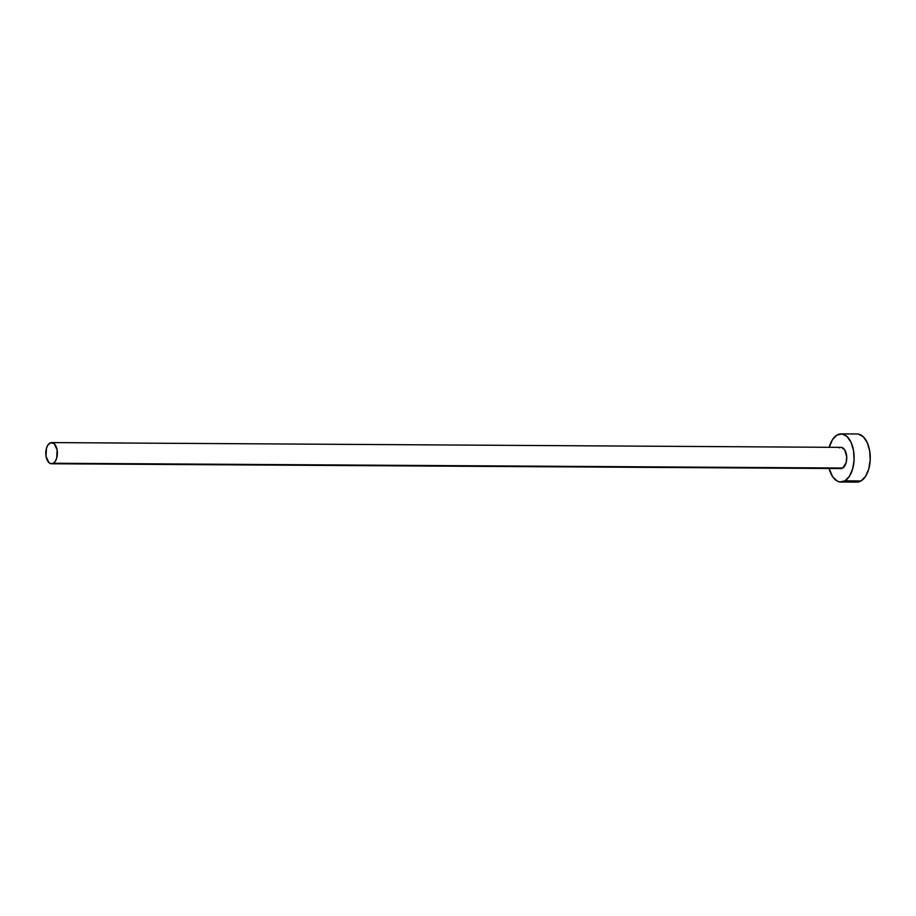 <?xml version="1.0" encoding="UTF-8"?>
<svg xmlns="http://www.w3.org/2000/svg" width="916" height="916" viewBox="0 0 916 916"><rect width="100%" height="100%" fill="white"/><g stroke="black" fill="none" stroke-linecap="round" stroke-linejoin="round"><path stroke-width="1.37" d="M51.514 463.759L840.899 468.545A10.591 5.794 -89.7 0 0 842.709 468.03L53.311 463.244A10.591 5.794 90.3 0 1 51.514 463.759A10.591 5.794 90.3 0 1 45.846 454.805A10.591 5.794 90.3 0 1 49.83 443.092A10.591 5.794 90.3 0 1 51.64 442.588A10.591 5.794 90.3 0 1 57.307 451.542A10.591 5.794 90.3 0 1 53.311 463.244L840.453 468.511M840.819 482.022L856.929 482.114A24.068 13.179 -89.7 0 0 861.029 480.946L844.918 480.854A24.068 13.179 90.3 0 1 840.819 482.022A24.068 13.179 90.3 0 1 829.06 468.465L832.713 476.824L837.27 481.106L839.812 481.942L844.918 480.854L861.029 480.946A24.068 13.179 -89.7 0 0 870.108 454.347A24.068 13.179 -89.7 0 0 857.216 433.978L841.106 433.886A24.068 13.179 90.3 0 1 853.998 454.244A24.068 13.179 90.3 0 1 844.918 480.854L849.43 476.274L852.647 468.912L854.09 459.878L853.529 450.546L851.067 442.348L847.06 436.52L842.113 433.966L837.006 435.054A24.068 13.179 90.3 0 1 841.106 433.886M829.198 447.294A24.068 13.179 90.3 0 1 837.006 435.054L832.495 439.623L829.198 447.294M839.228 447.878L840.338 447.432M841.472 447.397L844.598 449.642L846.727 456.718L846.109 462.775L842.709 468.03A10.591 5.794 -89.7 0 0 846.693 456.317A10.591 5.794 -89.7 0 0 841.025 447.363L51.64 442.588M853.38 481.198L858.498 481.953L861.029 480.946L865.54 476.377L868.757 469.003L870.2 459.969L869.639 450.649L867.177 442.451L863.17 436.623L858.223 434.058M53.311 463.244L55.303 461.24L56.723 458L57.113 449.916L54.262 443.745L50.953 442.657L47.85 445.107L46.43 448.348L46.04 456.431L48.892 462.603L51.067 463.725L53.311 463.244"/></g></svg>
